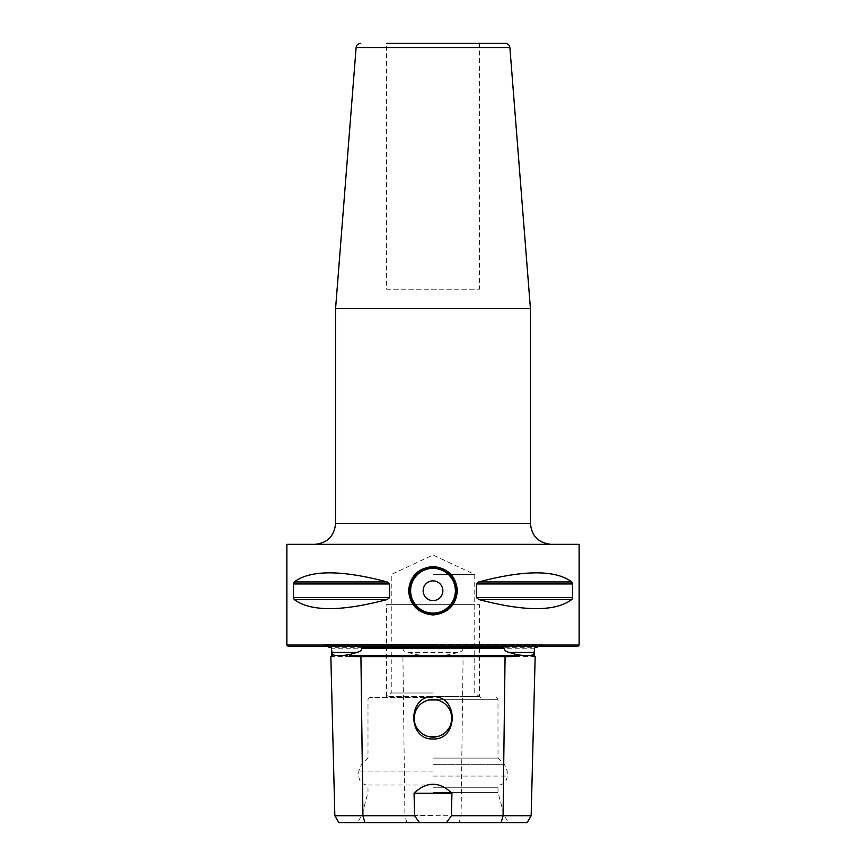 <?xml version="1.0" encoding="UTF-8"?>
<svg xmlns="http://www.w3.org/2000/svg" width="866" height="866" viewBox="0 0 866 866"><rect width="100%" height="100%" fill="white"/><g stroke="black" fill="none" stroke-linecap="round" stroke-linejoin="round"><path stroke-width="0.65" stroke-dasharray="4.33 3.25" d="M363.395 647.335L502.605 647.335M534.441 648.244L462.899 648.244L465.702 647.335L537.537 647.335L541.791 644.553L545.504 646.404L320.496 646.404L324.209 644.553L433 644.553L324.209 644.553L328.463 647.335L400.298 647.335L403.101 648.244L331.559 648.244M531.161 815.74L404.909 815.74L402.917 656.612C411.761 656.677 415.983 656.363 415.593 655.659L415.583 654.512L408.157 652.466C404.238 651.589 402.56 650.171 403.101 648.244M415.583 654.512C427.198 656.017 438.802 656.017 450.417 654.512L450.407 655.659C450.017 656.363 454.249 656.677 463.083 656.612L461.091 815.74L459.077 822.7L527.145 822.7M462.899 648.244C463.267 650.29 461.589 651.708 457.843 652.466L450.417 654.512M535.156 656.612L463.083 656.612M338.855 822.7L459.077 822.7M433 822.7L357.55 822.7L433 822.7M402.917 656.612L330.844 656.612M406.923 822.7L404.909 815.74L334.839 815.74M436.919 699.945L440.653 701.157L436.919 699.945M444.041 703.116L446.943 705.725M449.259 708.897L450.861 712.469L449.238 708.864M451.684 716.344L451.684 720.285M449.27 727.721L450.861 724.138L449.259 727.732M440.653 735.472L436.919 736.695M436.929 736.695L440.664 735.472M451.684 720.263L451.684 716.312M446.932 705.703L444.031 703.105M433 737.107A18.792 18.792 0 0 0 451.792 718.315A18.792 18.792 0 0 0 433 699.522A18.792 18.792 0 0 0 414.208 718.315A18.792 18.792 0 0 0 433 737.107M433 758.096L498.004 758.096L433 758.096M433 792.433L498.004 792.433L433 792.433M433 787.789L498.004 787.789L433 787.789M425.347 735.472L429.081 736.695L425.358 735.483M419.057 730.904L421.959 733.513L419.068 730.926M415.139 712.491L416.73 708.908M425.336 701.157L429.071 699.945M429.081 699.945L425.347 701.157M416.741 708.897L415.139 712.469M433 697.444L369.847 697.444L433 697.444M433 692.995L391.248 692.995L433 692.995M433 574.494L474.752 574.494L433 574.494M433 815.166L361.901 815.166L433 815.166M433 785.007L366.383 785.007L433 785.007M288.259 646.404L577.741 646.404M286.863 645.018L579.138 645.018M286.863 544.346L579.138 544.346M293.671 598.731L294.224 599.521C310.364 611.656 341.356 611.656 387.21 599.521L389.624 597.518L389.624 583.955L387.21 581.952L294.224 581.952L293.444 583.955L293.487 598.06M294.224 581.952C310.364 569.817 341.356 569.817 387.21 581.952M293.498 583.381L293.444 583.955L389.624 583.955M572.383 598.579L572.556 583.955L571.777 581.952L478.79 581.952L476.376 583.955L476.376 597.518L478.79 599.521C524.644 611.656 555.636 611.656 571.777 599.521L478.79 599.521M571.961 599.348L572.35 598.687M572.177 582.417L571.777 581.952C555.636 569.817 524.644 569.817 478.79 581.952M433 544.346L314.694 544.346L433 544.346M530.425 308.567L335.575 308.567M386.604 289.179L479.396 289.179L386.604 289.179L386.604 43.3L505.257 43.3M455.754 595.732A23.295 23.295 0 0 1 454.087 600.647A23.295 23.295 0 0 0 455.754 595.732M453.73 601.372A23.295 23.295 0 0 1 451.619 604.739A23.295 23.295 0 0 0 453.73 601.372M451.316 605.139A23.295 23.295 0 0 1 447.603 608.895A23.295 23.295 0 0 0 451.316 605.139M443.175 611.699A23.295 23.295 0 0 1 441.725 612.338A23.295 23.295 0 0 0 443.175 611.699M438.239 613.442A23.295 23.295 0 0 1 433.162 614.037A23.295 23.295 0 0 0 438.239 613.442M433.011 614.037A23.295 23.295 0 0 1 427.782 613.442A23.295 23.295 0 0 0 433.011 614.037M424.372 612.381A23.295 23.295 0 0 1 422.846 611.71A23.295 23.295 0 0 0 424.372 612.381M418.419 608.906A23.295 23.295 0 0 1 414.695 605.161A23.295 23.295 0 0 0 418.419 608.906M414.468 604.858A23.295 23.295 0 0 1 412.281 601.405A23.295 23.295 0 0 0 414.468 604.858M411.924 600.668A23.295 23.295 0 0 1 410.246 595.743A23.295 23.295 0 0 0 411.924 600.668M423.138 590.731A9.862 9.862 0 0 0 433 600.593A9.862 9.862 0 0 0 442.862 590.731A9.862 9.862 0 0 0 433 580.88A9.862 9.862 0 0 0 423.138 590.731M410.235 585.741A23.295 23.295 0 0 1 411.913 580.826A23.295 23.295 0 0 0 410.235 585.741M412.27 580.101A23.295 23.295 0 0 1 414.37 576.734A23.295 23.295 0 0 0 412.27 580.101M414.684 576.334A23.295 23.295 0 0 1 418.397 572.578A23.295 23.295 0 0 0 414.684 576.334M422.825 569.774A23.295 23.295 0 0 1 424.232 569.146A23.295 23.295 0 0 0 422.825 569.774M427.761 568.031A23.295 23.295 0 0 1 432.859 567.436A23.295 23.295 0 0 0 427.761 568.031M432.989 567.436A23.295 23.295 0 0 1 438.218 568.031A23.295 23.295 0 0 0 432.989 567.436M441.584 569.07A23.295 23.295 0 0 1 443.154 569.763A23.295 23.295 0 0 0 441.584 569.07M447.581 572.567A23.295 23.295 0 0 1 451.305 576.312A23.295 23.295 0 0 0 447.581 572.567M451.532 576.615A23.295 23.295 0 0 1 453.719 580.068A23.295 23.295 0 0 0 451.532 576.615M454.076 580.805A23.295 23.295 0 0 1 455.754 585.73A23.295 23.295 0 0 0 454.076 580.805M386.604 604.652L479.396 604.652L386.604 604.652L386.604 696.545L433 696.545L386.604 696.545M391.248 604.652L474.752 604.652L391.248 604.652M479.396 696.545L433 696.545L479.396 696.545L479.396 604.652M457.843 652.466L408.157 652.466M415.593 655.659L331.743 655.659M534.257 655.659L450.407 655.659M433 699.295L498.004 699.295L433 699.295M433 764.667L504.575 764.667L433 764.667M433 776.077L507.227 776.077L433 776.077M433 771.065L358.773 771.065L433 771.065M389.624 597.518L293.444 597.518M387.21 599.521L294.224 599.521M572.556 583.955L476.376 583.955M572.556 597.518L476.376 597.518M530.425 523.465L335.575 523.465M356.11 47.576L509.89 47.576M502.637 647.335L363.363 647.335M433 644.553L541.791 644.553L433 644.553M496.153 697.444L498.004 699.295L498.004 758.096L504.575 764.667L507.227 771.065L507.227 776.077C506.87 780.915 504.337 783.892 499.617 785.007L498.004 787.789L498.004 792.433L504.099 815.166L508.45 822.7M369.847 697.444L367.996 699.295L367.996 758.096L361.425 764.667L358.773 771.065L358.773 776.077C359.13 780.915 361.663 783.892 366.383 785.007L367.996 787.789L367.996 792.433L361.901 815.166L357.55 822.7M480.554 697.444L474.752 692.995L474.752 574.494L433 555.03L391.248 574.494L391.248 692.995L385.446 697.444M479.396 43.3L479.396 289.179"/><path stroke-width="1.3" d="M363.417 647.335L361.458 648.244L504.542 648.244L502.583 647.335L363.363 647.335M331.613 650.139L332.382 654.512L332.403 655.659L331.743 655.659L331.559 648.244L330.66 647.335L328.463 647.335L327.922 646.404M538.078 646.404L537.537 647.335L535.329 647.335L534.441 648.244L534.225 652.466L509.381 652.466L516.201 654.512C524.948 656.017 530.75 656.017 533.618 654.512L534.225 652.466M545.504 646.404L320.496 646.404M332.382 654.512C335.25 656.017 341.052 656.017 349.799 654.512L356.619 652.466C360.408 651.589 362.02 650.171 361.458 648.244M331.743 655.659L330.844 656.612L334.839 815.74L362.93 815.74L360.927 656.612C352.798 656.677 349.095 656.363 349.81 655.659L349.799 654.512M516.201 654.512L516.19 655.659C516.905 656.363 513.192 656.677 505.073 656.612L360.927 656.612M504.542 648.244C504.153 650.29 505.766 651.708 509.381 652.466M451.944 793.245L414.056 793.245C426.689 781.251 439.322 781.251 451.944 793.245L451.392 815.74L531.161 815.74L535.156 656.612L533.597 655.659L533.618 654.512M531.161 815.74L527.145 822.7L338.855 822.7L334.839 815.74M451.392 815.74L446.466 822.7M419.534 822.7L414.608 815.74L414.056 793.245M364.932 822.7L362.93 815.74L414.608 815.74M433 696.61C459.24 696.145 457.973 740.462 433 738.958C407.626 740.224 407.182 695.777 433 696.61M330.844 656.612L332.403 655.659M436.919 736.695L433 737.107A18.792 18.792 0 0 1 414.208 718.315A18.792 18.792 0 0 1 433 699.522L436.919 699.945L429.081 699.945M436.929 736.695L429.081 736.695L433 737.107A18.792 18.792 0 0 0 451.792 718.315A18.792 18.792 0 0 0 433 699.522L429.071 699.945M444.031 703.105L440.642 701.157L444.041 703.116M446.943 705.725L449.259 708.897L446.932 705.703M451.684 716.312L450.85 712.447L451.684 716.344M451.684 720.285L450.861 724.16L451.684 720.263M449.259 727.732L446.943 730.904L449.27 727.721M440.664 735.472L444.052 733.513L440.653 735.472M425.358 735.483L421.969 733.524L425.347 735.472M419.068 730.926L416.762 727.765L419.057 730.904M415.139 712.469L414.316 716.344L415.139 712.491M416.73 708.908L419.047 705.736L416.741 708.897M425.347 701.157L421.948 703.116L425.336 701.157M577.741 646.404L288.259 646.404L286.863 645.018L579.138 645.018L577.741 646.404M579.138 645.018L579.138 544.346L286.863 544.346L286.863 645.018M387.21 599.521L294.224 599.521L293.444 597.518L294.224 599.521C310.364 611.656 341.356 611.656 387.21 599.521L389.624 597.518L389.624 583.955L387.21 581.952C341.356 569.817 310.364 569.817 294.224 581.952L387.21 581.952M571.777 599.521C555.636 611.656 524.644 611.656 478.79 599.521L571.777 599.521L572.556 597.518L571.961 599.348M478.79 599.521L476.376 597.518L572.556 597.518L572.556 583.955L571.777 581.952C555.636 569.817 524.644 569.817 478.79 581.952L571.777 581.952M478.79 581.952L476.376 583.955L476.376 597.518M389.624 597.518L293.444 597.518L293.444 583.955L294.224 581.952M408.611 590.731C409.932 576.204 418.051 568.128 432.989 566.505C447.928 568.107 456.057 576.182 457.389 590.731C456.068 605.269 447.949 613.345 433.011 614.968C418.072 613.355 409.943 605.28 408.611 590.731L409.694 590.731C410.96 576.745 418.722 568.984 432.989 567.436C447.257 568.962 455.029 576.724 456.306 590.731C455.04 604.717 447.278 612.489 433.011 614.037C418.743 612.511 410.971 604.739 409.694 590.731A23.295 23.295 0 0 1 410.235 585.741A23.295 23.295 0 0 0 410.246 595.743A23.295 23.295 0 0 1 409.694 590.731M530.425 523.465L335.575 523.465L335.575 308.567L530.425 308.567L530.425 523.465C531.659 536.141 538.62 543.101 551.306 544.346M335.575 308.567L356.11 47.576L509.89 47.576C509.446 44.956 507.909 43.527 505.257 43.3L386.604 43.3M456.295 590.731A23.295 23.295 0 0 1 455.754 595.732A23.295 23.295 0 0 0 455.754 585.73A23.295 23.295 0 0 1 456.295 590.731M454.087 600.647A23.295 23.295 0 0 1 453.73 601.372A23.295 23.295 0 0 0 454.087 600.647M447.603 608.895A23.295 23.295 0 0 1 443.175 611.699A23.295 23.295 0 0 0 447.603 608.895M441.725 612.338A23.295 23.295 0 0 1 438.239 613.442A23.295 23.295 0 0 0 441.725 612.338M427.782 613.442A23.295 23.295 0 0 1 424.372 612.381A23.295 23.295 0 0 0 427.782 613.442M422.846 611.71A23.295 23.295 0 0 1 418.419 608.906A23.295 23.295 0 0 0 422.846 611.71M412.281 601.405A23.295 23.295 0 0 1 411.924 600.668A23.295 23.295 0 0 0 412.281 601.405M423.138 590.731A9.862 9.862 0 0 0 433 600.593A9.862 9.862 0 0 0 442.862 590.731A9.862 9.862 0 0 0 433 580.88A9.862 9.862 0 0 0 423.138 590.731M411.913 580.826A23.295 23.295 0 0 1 412.27 580.101A23.295 23.295 0 0 0 411.913 580.826M418.397 572.578A23.295 23.295 0 0 1 422.825 569.774A23.295 23.295 0 0 0 418.397 572.578M424.232 569.146A23.295 23.295 0 0 1 427.761 568.031A23.295 23.295 0 0 0 424.232 569.146M438.218 568.031A23.295 23.295 0 0 1 441.584 569.07A23.295 23.295 0 0 0 438.218 568.031M443.154 569.763A23.295 23.295 0 0 1 447.581 572.567A23.295 23.295 0 0 0 443.154 569.763M453.719 580.068A23.295 23.295 0 0 1 454.076 580.805A23.295 23.295 0 0 0 453.719 580.068M331.775 652.466L356.619 652.466M349.81 655.659L516.19 655.659M533.597 655.659L534.257 655.659L534.387 650.139M501.068 822.7L503.07 815.74L505.073 656.612M476.376 583.955L572.556 583.955M293.444 583.955L389.624 583.955M457.389 590.731L456.306 590.731M455.375 590.731A22.375 22.375 0 0 1 433 613.106A22.375 22.375 0 0 1 410.625 590.731A22.375 22.375 0 0 1 433 568.367A22.375 22.375 0 0 1 455.375 590.731M535.156 656.612L534.257 655.659M335.575 523.465C334.341 536.141 327.38 543.101 314.694 544.346M356.11 47.576C356.554 44.956 358.091 43.527 360.743 43.3M509.89 47.576L530.425 308.567"/></g></svg>
